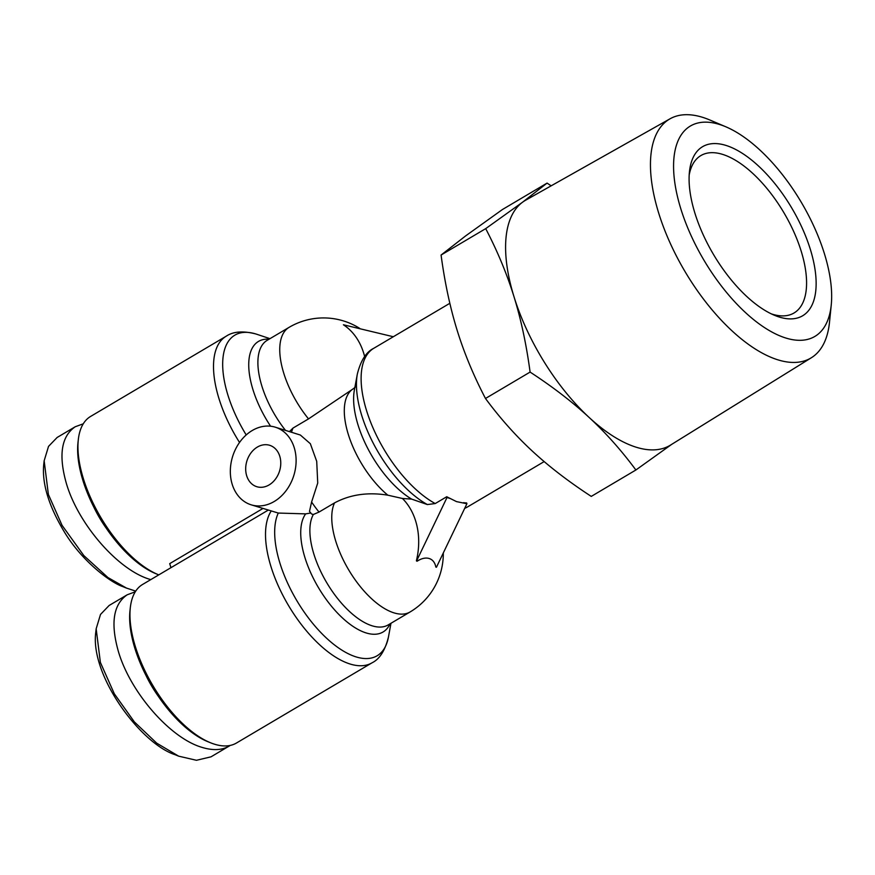 <?xml version="1.0" encoding="UTF-8"?>
<svg xmlns="http://www.w3.org/2000/svg" width="875" height="875" viewBox="0 0 875 875"><rect width="100%" height="100%" fill="white"/><g stroke="black" fill="none" stroke-linecap="round" stroke-linejoin="round"><path stroke-width="1.31" d="M170.953 567.667L169.706 563.642L262.905 508.495M158.78 574.875A92.137 42.678 -120.6 0 1 158.32 574.689A92.137 42.678 -120.6 0 1 78.334 439.48A92.137 42.678 -120.6 0 1 90.617 416.423L226.166 336.23A92.137 42.678 59.4 0 0 239.531 442.455M289.417 431.616L293.027 428.061L308.525 418.895L353.598 388.566A67.747 31.38 -120.6 0 0 348.655 435.52A67.747 31.38 -120.6 0 0 387.833 495.184C367.959 491.947 350.197 494.517 334.534 502.895L319.025 512.061L313.348 514.478L311.5 513.942L309.487 511.394L311.598 502.02L317.723 483.055L316.717 461.355L310.352 443.713L300.366 435.039L275.384 427.219A40.644 32.036 107.4 0 1 296.111 461.322A40.644 32.036 107.4 0 1 274.214 501.495A40.644 32.036 107.4 0 1 251.07 504.787A40.644 32.036 107.4 0 1 230.333 470.684A40.644 32.036 107.4 0 1 252.241 430.511A40.644 32.036 107.4 0 1 275.384 427.219M446.764 496.727A92.137 42.678 59.4 0 0 450.406 498.575L456.488 501.605L466.911 503.738L436.439 567.262L435.838 567.077A23.286 14.098 120.5 0 0 429.188 558.512A23.286 14.098 120.5 0 0 417.134 561.214L416.423 560.645A65.592 51.691 -72.6 0 0 402.445 498.488L411.622 499.1L427.361 504.558L435.225 503.552L446.764 496.727L447.005 497.503L416.533 561.028M310.877 512.991L305.659 513.877L278.272 513.056L251.07 504.787M271.162 511.087A92.137 42.678 59.4 0 0 282.789 595.197A92.137 42.678 59.4 0 0 349.989 663.983A92.137 42.678 59.4 0 0 371.995 662.834L236.447 743.028A92.137 42.678 -120.6 0 1 214.441 744.177A92.137 42.678 -120.6 0 1 210.328 742.689A92.137 42.678 -120.6 0 1 130.342 607.48A92.137 42.678 -120.6 0 1 142.625 584.434L268.177 510.147M257.359 447.07A21.678 17.084 107.4 0 1 269.708 445.309A21.678 17.084 107.4 0 1 280.766 463.509A21.678 17.084 107.4 0 1 269.084 484.936A21.678 17.084 107.4 0 1 256.736 486.686A21.678 17.084 107.4 0 1 245.689 468.497A21.678 17.084 107.4 0 1 257.359 447.07M463.509 502.677A92.137 42.678 59.4 0 0 466.659 502.961L466.911 503.738M93.92 507.314A66.391 30.756 59.4 0 0 106.367 528.369M135.713 591.117L126.47 588.077L107.953 577.555L83.825 555.581L62.048 525.328L48.377 494.441L44.155 460.786L48.53 446.381L57.127 437.478L75.206 426.77L83.267 423.806M150.784 579.6C119.033 570.97 78.619 525.022 66.456 483.744C58.352 455.35 61.261 436.352 75.206 426.77M78.334 439.48L78.006 442.356A89.425 41.42 59.4 0 0 155.641 573.584L158.32 574.689M230.234 745.423L211.028 756.831L196.448 760.288L178.664 756.164L156.734 743.181L134.367 721.919L114.33 693.82L100.384 662.441L96.163 628.797L100.505 614.447L109.134 605.478L127.214 594.781L135.275 591.806M229.119 746.134C221.9 750.28 212.855 750.695 201.972 747.359C170.33 738.216 130.517 692.639 118.464 651.744C110.359 623.35 113.269 604.362 127.214 594.781M725.878 126.82L709.855 120.006A138.808 64.302 59.4 0 0 670.075 118.781A138.808 64.302 59.4 0 0 658.667 213.008A138.808 64.302 59.4 0 0 811.42 357.711A138.808 64.302 59.4 0 0 829.5 322.252L831.25 304.938A122.248 56.634 -120.6 0 1 765.537 328.256A122.248 56.634 -120.6 0 1 680.794 208.72A122.248 56.634 -120.6 0 1 725.878 126.82A122.248 56.634 -120.6 0 1 824.425 253.739A122.248 56.634 -120.6 0 1 831.25 304.938M811.42 357.711L670.578 445.047A142.264 65.898 -120.6 0 1 589.105 417.43C572.359 401.931 552.683 386.816 530.097 372.083C526.4 344.564 521.03 319.452 514.008 296.745A142.264 65.898 -120.6 0 1 522.495 202.256A142.264 65.898 -120.6 0 1 525.7 200.178L670.075 118.781M689.194 175.022A91.459 42.361 -120.6 0 1 700.875 155.575A91.459 42.361 -120.6 0 1 801.172 251.125A91.459 42.361 -120.6 0 1 794.008 312.998A91.459 42.361 -120.6 0 1 771.334 313.873M694.903 213.139A98.23 45.5 59.4 0 0 774.78 315.416A98.23 45.5 59.4 0 0 810.327 249.309A98.23 45.5 59.4 0 0 742.591 153.497A98.23 45.5 59.4 0 0 689.5 171.259A98.23 45.5 59.4 0 0 694.903 213.139M671.65 444.391L635.884 469.995C621.436 450.45 605.839 432.928 589.105 417.43A142.264 65.898 -120.6 0 1 514.008 296.745C506.975 274.039 497.536 251.344 485.702 228.637L522.495 202.256L547.072 183.105L551.173 185.817M530.097 372.083L485.483 398.486C473.67 375.856 464.231 353.15 457.166 330.378C450.122 307.584 444.762 282.472 441.077 255.041L465.653 235.889L502.458 209.508L547.072 183.105M485.483 398.486C499.877 417.966 515.473 435.498 532.262 451.052C549.073 466.605 568.739 481.709 591.259 496.398L635.884 469.995M441.077 255.041L485.702 228.637M130.342 607.48L130.014 610.367A89.425 41.42 59.4 0 0 207.648 741.595L210.328 742.689M178.664 756.164L175.306 754.786C140.864 743.881 90.037 675.73 95.758 632.395L96.163 628.797M145.928 675.314A66.391 30.756 59.4 0 0 158.375 696.369M123.123 586.709C111.18 582.98 82.338 561.783 64.477 532.142C48.781 506.144 41.869 483.558 43.75 464.384L44.155 460.786M450.406 498.575L447.005 497.503M364.634 356.552A65.592 51.691 -72.6 0 0 343.405 324.778L393.312 336.733M402.445 498.488L387.833 495.184M246.203 434.941A88.659 41.07 -120.6 0 1 256.036 334.031A88.659 41.07 -120.6 0 1 256.791 334.272L255.894 333.977C243.13 330.684 233.22 331.439 226.166 336.23M285.502 430.38A67.747 31.38 -120.6 0 1 267.192 340.309L289.056 327.37A67.747 31.38 -120.6 0 0 308.525 418.895M269.041 339.205A71.225 32.998 59.4 0 0 270.583 426.202M334.534 502.895A67.747 31.38 -120.6 0 0 345.734 564.67A67.747 31.38 -120.6 0 0 393.87 612.828A67.747 31.38 -120.6 0 0 410.058 611.986L388.183 624.925A67.747 31.38 -120.6 0 1 371.995 625.767A67.747 31.38 -120.6 0 1 323.181 576.341A67.747 31.38 -120.6 0 1 313.348 514.478M305.659 513.877A71.225 32.998 59.4 0 0 313.622 578.834A71.225 32.998 59.4 0 0 366.023 632.898A71.225 32.998 59.4 0 0 390.031 623.831M390.972 623.273L388.467 636.945A88.659 41.07 -120.6 0 1 355.961 656.862A88.659 41.07 -120.6 0 1 293.005 593.895A88.659 41.07 -120.6 0 1 278.272 513.056M544.163 461.595L467.6 506.887A92.137 42.678 -120.6 0 1 464.723 508.288M435.225 503.552A92.137 42.678 -120.6 0 1 370.737 422.45A92.137 42.678 -120.6 0 1 373.778 348.294C366.188 351.947 360.708 360.555 357.328 374.106A88.67 41.07 59.4 0 0 427.361 504.558M411.622 499.1A74.681 34.595 -120.6 0 1 354.353 390.217L357.328 374.106M291.506 432.272A67.747 31.38 -120.6 0 1 293.027 428.061M319.025 512.061A67.747 31.38 -120.6 0 1 311.598 502.02M359.888 328.497A67.747 67.747 0 0 0 289.056 327.37M410.058 611.986A67.747 67.747 0 0 0 443.297 552.945M371.995 662.834C379.597 659.181 385.087 650.552 388.467 636.945M126.459 588.098L123.134 586.742M449.837 303.297L373.778 348.294M464.658 508.419L467.6 506.887M355.294 387.078L353.598 388.566M269.97 338.658L256.791 334.272"/></g></svg>
